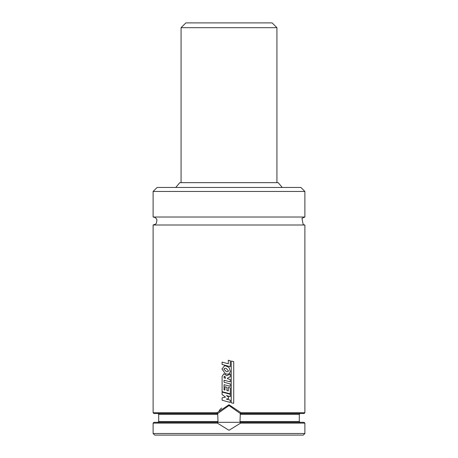<?xml version="1.0" encoding="UTF-8"?>
<svg xmlns="http://www.w3.org/2000/svg" width="458" height="458" viewBox="0 0 458 458"><rect width="100%" height="100%" fill="white"/><g stroke="black" fill="none" stroke-linecap="round" stroke-linejoin="round"><path stroke-width="0.69" d="M282.231 187.459L278.206 182.668L179.794 182.668L175.769 187.459M293.704 187.459L157.105 187.459L153.109 191.455L153.109 217.018L154.85 217.418L156.138 218.403L156.957 219.943L156.39 223.292L155.668 224.076L153.109 225.004L153.109 412.732L217.023 412.732L229 404.746L240.977 412.732L240.295 413.534L239.981 422.316L240.616 423.118L229 430.308L217.384 423.118L153.109 423.118L153.109 433.503L304.891 433.503L304.891 423.118L240.616 423.118M153.109 191.455L304.891 191.455L300.895 187.459L229 187.459M304.891 191.455L304.891 217.018L153.109 217.018M304.891 217.018L301.965 218.289L303.202 224.632L304.891 225.004L153.109 225.004M304.891 225.004L304.891 412.732L240.977 412.732M217.023 412.732L217.573 413.534L153.911 413.534L153.109 412.732M304.891 412.732L304.089 413.534L240.295 413.534L229 405.542A11.982 11.982 0 0 0 228.199 405.57M217.384 423.118L218.019 422.316L217.705 413.534A11.982 11.982 0 0 0 217.624 413.769M217.916 422.076A11.982 11.982 0 0 0 218.019 422.316L153.911 422.316L153.109 423.118M304.891 423.118L304.089 422.316L240.106 422.316M304.891 433.503L303.293 435.1L154.707 435.1L153.109 433.503M221.706 408.015A11.982 11.982 0 0 0 219.227 410.597M218.019 422.316L239.981 422.316M229 405.542L217.705 413.534M228.525 398.655L226.338 399.084L230.265 400.155L230.265 402.427L222.101 400.235L222.101 397.847L225.542 397.12L222.101 394.538L222.101 392.077L230.254 394.252L230.254 396.617L226.527 395.615L228.525 397.103L228.525 398.655M224.025 376.653L225.067 376.482L225.576 378.245L223.979 377.85L224.391 376.23M222.113 376.321L223.865 373.751L226.876 375.749L230.26 373.934L230.26 376.779L227.449 378.222L227.454 378.732L230.265 379.493L230.265 381.869L224.054 380.214L224.054 382.275L230.277 383.947L230.277 386.334L224.054 384.663L224.054 389.821L224.947 390.067L224.947 386.752L226.887 387.285L226.887 390.577L228.302 390.972L228.302 387.411L230.277 387.92L230.277 393.863L222.101 391.687L222.113 376.321M228.525 370.991L227.46 371.759L226.355 371.593L223.83 369.2L224.861 368.209L226.309 368.484L228.525 370.991M225.41 373.751L221.947 368.953L224.586 365.765L225.702 365.873L229 367.465L230.397 371.696L229 373.837L227.431 374.18L225.41 373.751M230.265 366.681L222.09 364.488L222.09 362.095L228.302 363.778L228.302 360.24L230.265 360.749L230.265 366.681M233.712 403.309L231.244 402.794L231.244 361.053L233.712 361.58L233.712 403.309M181.07 27.692L276.93 27.692L272.138 22.9L185.862 22.9L181.07 27.692L181.07 182.668M235.836 22.9L220.212 22.9M217.453 414.33L158.703 414.33L157.901 413.534M300.099 413.534L299.297 414.33L240.547 414.33M217.705 421.52L158.703 421.52L157.901 422.316M299.297 414.33L299.297 421.52L240.295 421.52M158.703 414.33L158.703 421.52M299.297 421.52L300.099 422.316M276.93 27.692L276.93 182.668"/></g></svg>
